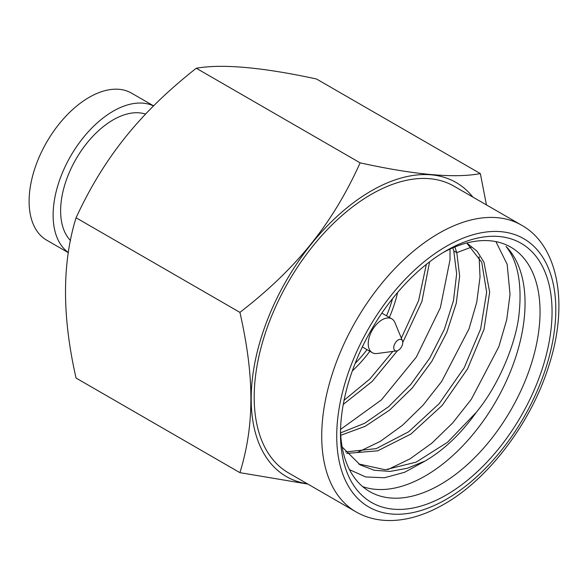 <?xml version="1.0" encoding="UTF-8"?>
<svg xmlns="http://www.w3.org/2000/svg" width="588" height="588" viewBox="0 0 588 588"><rect width="100%" height="100%" fill="white"/><g stroke="black" fill="none" stroke-linecap="round" stroke-linejoin="round"><path stroke-width="0.88" d="M68.377 252.693L46.695 240.176A84.885 49.01 -60 0 1 33.678 172.159A84.885 49.01 -60 0 1 89.133 97.358A84.885 49.01 120 0 1 131.572 93.154L153.593 105.862M68.399 252.553A84.885 49.01 -60 0 1 58.352 183.853A84.885 49.01 -60 0 1 113.146 111.213A84.885 49.01 120 0 1 153.527 105.936M145.552 114.094A74.272 42.88 120 0 0 113.146 119.878A74.272 42.88 -60 0 0 66.407 179.847A74.272 42.88 -60 0 0 70.509 240.551M486.46 204.925L480.337 173.585L316.476 78.983C262.336 67.282 222.271 63.702 196.274 68.245C140.194 112.389 104.002 157.415 76.065 217.781C62.005 263.101 62.005 316.52 76.065 378.055L239.926 472.664L307.884 484.086M196.274 68.245L360.135 162.847C332.632 223.719 296.683 268.437 239.926 312.39C254.567 377.018 254.56 424.948 239.926 472.664M76.065 217.781L239.926 312.39M480.337 173.585C454.899 178.458 414.827 174.879 360.135 162.847M472.862 197.076A169.77 98.02 120 0 0 371.241 190.916A169.77 98.02 -60 0 0 255.89 357.732A169.77 98.02 -60 0 0 307.34 483.77M521.527 225.167L454.002 186.183A165.522 95.565 120 0 0 371.241 194.385A165.522 95.565 -60 0 0 263.101 340.246A165.522 95.565 -60 0 0 288.48 472.884L356.005 511.869C366.802 518.065 378.981 520.939 392.541 520.498C409.123 519.851 426.3 514.419 444.072 504.195C489.091 478.772 531.868 421.765 549.265 364.384C568.963 302.938 557.843 245.203 521.527 225.167A165.522 95.565 120 0 0 438.766 233.37A165.522 95.565 120 0 0 330.632 379.231A165.522 95.565 120 0 0 356.005 511.869M340.474 433.929A149.609 86.377 -60 0 1 446.263 250.694A149.609 86.377 -60 0 1 552.058 311.772A149.609 86.377 -60 0 1 446.263 495.008A149.609 86.377 -60 0 1 340.474 433.929M340.518 430.387A141.12 81.475 -60 0 0 369.705 491.597A141.12 81.475 -60 0 0 478.448 453.789A141.12 81.475 -60 0 0 540.049 311.772A141.12 81.475 120 0 0 520.99 255.052A141.12 81.475 -60 0 0 510.825 247.173A141.12 81.475 -60 0 0 443.22 252.502M340.548 429.416L381.414 399.891L416.304 357.136L440.353 307.744L450.018 259.793L450.011 249.084M357.71 452.312L380.348 441.331L402.457 425.315L423.044 405.191L441.72 381.399L469.018 328.861L476.736 302.269L480.029 277.124L479.117 256.758M387.72 469.636L410.056 458.838L431.871 443.146L452.576 423.059L471.326 399.303L498.837 346.707L506.724 319.703L510.039 294.448L507.143 264.269L495.912 241.617M362.605 486.577A141.12 81.475 120 0 0 494.016 404.537A141.12 81.475 120 0 0 505.989 246.387C517.741 261.138 522.115 283.504 519.123 313.485C516.455 341.4 499.668 384.082 476.273 412.35L447.63 442.191L416.106 462.161L385.287 469.761L358.651 463.961M344.076 400.259L369.977 378.885L392.806 351.418M401.332 338.122L418.59 300.696L426.322 264.402M340.481 432.93L364.604 423.301L388.565 406.734L410.777 384.449L429.777 358.063L444.315 329.464L453.458 300.718L456.655 273.883L453.782 250.907L452.811 247.827M343.274 404.412L372.248 381.347L397.495 350.691M402.751 342.488L421.927 301.423L429.571 261.866M340.746 435.289L365.133 426.344L389.528 410.159L412.261 387.962L431.783 361.407L446.784 332.455L456.273 303.268L459.654 275.985L456.78 252.642L454.855 246.975M345.568 451.966L376.18 448.629L408.704 431.746L439.265 403.559L464.219 367.75L480.639 328.964L486.658 292.214L481.741 262.263L466.725 243.013M346.729 453.421L377.716 450.82L410.88 434.062L442.102 405.477L467.519 368.948L484.02 329.39L489.672 292.126L483.961 262.174L477.096 251.26L466.784 242.991M342.135 446.983L360.143 464.858L374.233 470.268L390.175 471.407L407.388 468.246L425.256 460.941C444.014 449.952 461.021 433.753 476.273 412.35M349.5 469.665L365.655 476.934L384.412 477.765L404.691 472.26L425.256 460.941M352.315 370.932A96.77 55.867 120 0 0 369.852 351.279M389.374 317.461A96.77 55.867 120 0 0 397.635 292.449M355.13 363.435A91.25 52.685 120 0 0 367.03 349.647M386.551 315.837A91.25 52.685 120 0 0 392.541 298.638M372.277 352.682A19.522 11.275 120 0 1 368.235 343.745A19.522 11.275 -60 0 1 376.761 324.098A19.522 11.275 -60 0 1 391.806 318.865A19.522 11.275 -60 0 1 394.923 322.606L402.449 340.834A6.365 3.675 -60 0 1 402.751 342.532A6.365 3.675 120 0 1 396.628 350.911L377.084 353.513A19.522 11.275 120 0 1 372.277 352.682L362.34 346.942M402.449 340.834A6.365 3.675 -60 0 0 397.429 340.496A6.365 3.675 -60 0 0 393.747 347.728A6.365 3.675 120 0 0 396.628 350.911M446.263 246.365A154.916 89.442 120 0 0 336.726 436.098A154.916 89.442 120 0 0 446.263 499.337A154.916 89.442 120 0 0 555.807 309.611A154.916 89.442 120 0 0 446.263 246.365M453.782 250.907L456.78 252.642L471.738 247.041M359.496 464.476L360.143 464.851M391.806 318.865L381.862 313.125"/></g></svg>
